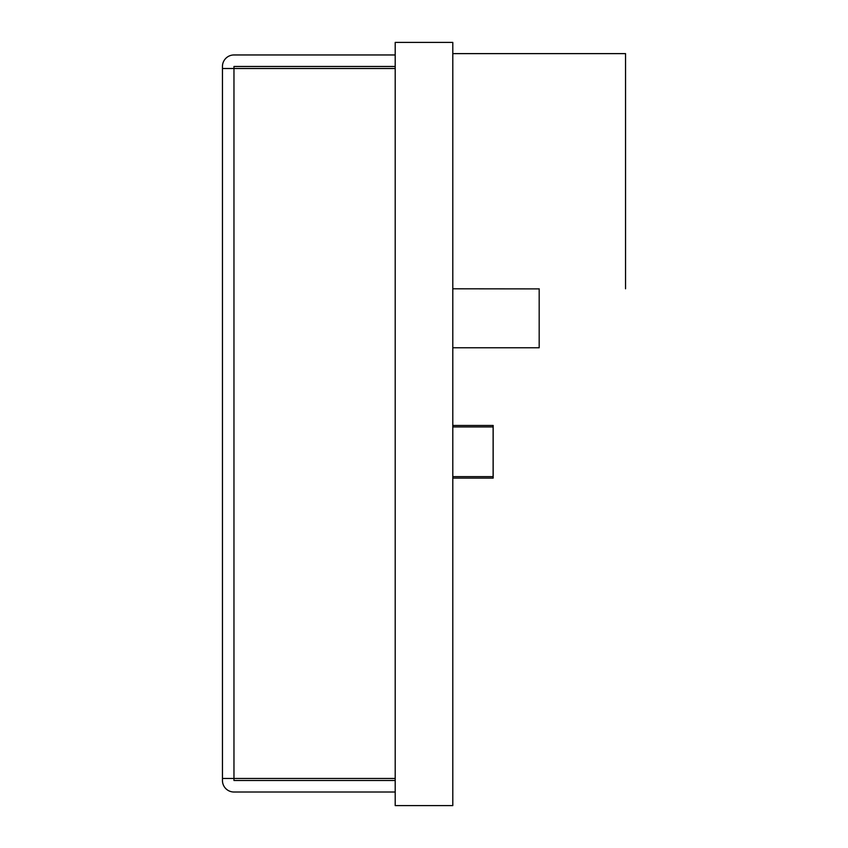 <?xml version="1.0" encoding="UTF-8"?>
<svg xmlns="http://www.w3.org/2000/svg" width="848" height="848" viewBox="0 0 848 848"><rect width="100%" height="100%" fill="white"/><g stroke="black" fill="none" stroke-linecap="round" stroke-linejoin="round"><path stroke-width="1.27" d="M395.2 42.4L452.8 42.4L452.8 805.6L395.2 805.6L452.8 805.6L395.2 805.6L395.2 42.4L452.8 42.4M539.18 288.892L452.8 288.797M452.8 53.625L625.548 53.625L625.548 288.797M452.8 347.765L539.18 347.765L539.18 288.797M452.8 478.113L493.165 478.113L493.165 425.463L452.8 425.463M452.8 476.65L493.112 476.65L493.112 426.926L452.8 426.926M395.2 68.508L233.963 68.508L233.963 66.473L395.2 66.473M395.2 780.499L233.963 780.499L233.963 778.464L222.452 778.464L222.452 66.473A11.512 11.512 0 0 1 233.963 54.961L395.2 54.961M395.2 792.011L233.963 792.011A11.512 11.512 0 0 1 222.452 780.499L222.452 778.464M395.2 778.464L233.963 778.464L233.963 68.508L222.452 68.508L233.963 68.508"/></g></svg>
